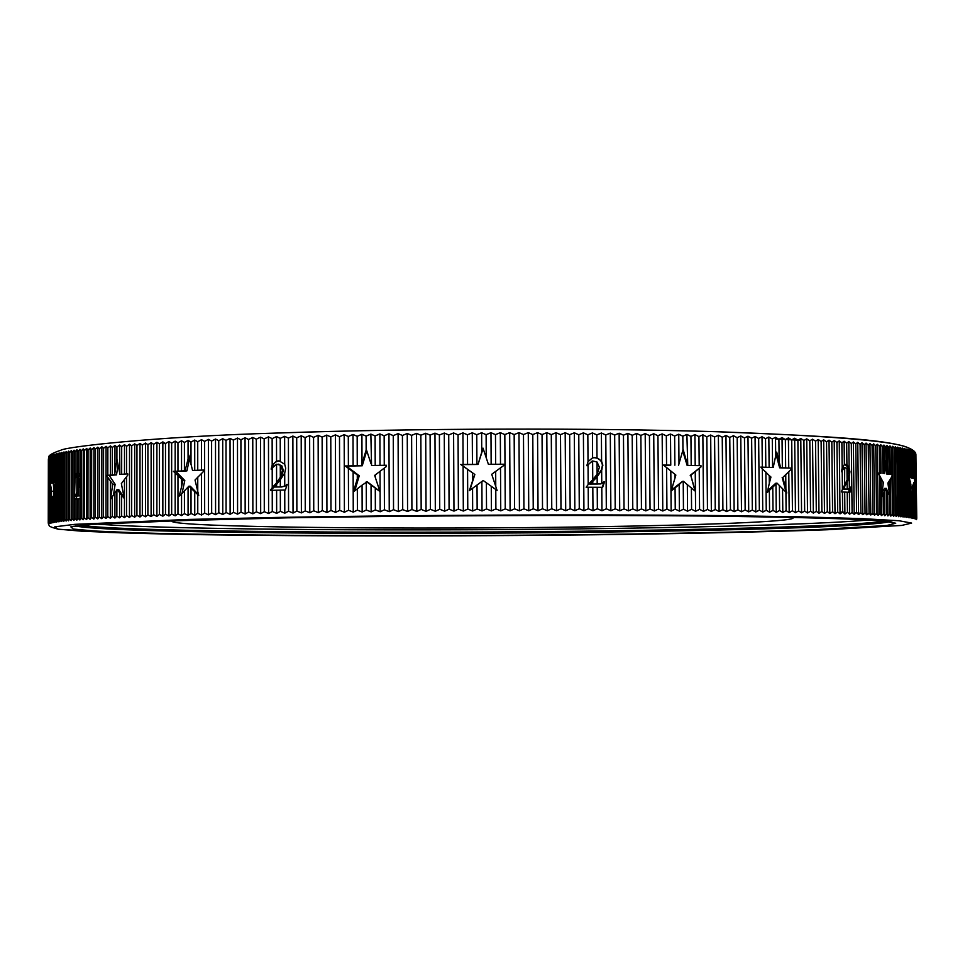 <?xml version="1.0" encoding="UTF-8"?>
<svg xmlns="http://www.w3.org/2000/svg" width="965" height="965" viewBox="0 0 965 965"><rect width="100%" height="100%" fill="white"/><g stroke="black" fill="none" stroke-linecap="round" stroke-linejoin="round"><path stroke-width="1.45" d="M593.041 526.781C412.357 529.737 173.35 527.397 171.879 521.245L172.783 520.605L171.879 521.245C173.35 527.397 412.357 529.737 593.041 526.781C703.389 525.117 793.049 521.631 793.109 517.988C793.049 521.631 703.389 525.117 593.041 526.781M915.906 454.406L916.75 518.217L916.461 519.653L916.497 517.674L915.64 519.037L915.652 517.264L915.073 518.844L915.001 517.059L914.35 518.639L913.976 482.379L913.228 486.818L914.108 500.956L913.264 497.265M48.781 457.555L48.588 458.99L49.444 456.698L49.384 458.146L49.999 456.264L50.011 457.724L50.711 455.83L50.795 457.301L51.567 455.408L51.724 456.879L52.568 454.973L52.798 456.445L53.738 454.539L54.04 456.023L55.053 454.105L55.427 455.589L56.525 453.671L56.971 455.154L58.153 453.236L58.684 454.732L59.939 452.79L59.818 521.667L60.433 519.882L61.772 521.486L62.46 519.653L63.871 521.269L64.643 519.435L66.139 521.052L66.983 519.218L68.575 520.835L69.492 518.989L71.157 520.63L72.158 518.772L73.907 520.412L74.993 518.555L76.826 520.195L77.984 518.326L79.902 519.978L81.144 518.109L83.147 519.761L84.462 517.879L86.548 519.544L87.936 517.662L90.107 519.327L91.579 517.445L93.834 519.11L95.39 517.216L97.73 518.893L99.359 516.999L101.783 518.688L103.496 516.782L105.993 518.47L107.791 516.565L110.372 518.253L112.242 516.347L114.907 518.048L116.861 516.13L119.612 517.831L121.638 515.913L124.461 517.626L126.572 515.696L129.479 517.409L131.674 515.479L134.654 517.204L136.921 515.274L139.985 516.999L142.325 515.057L145.474 516.794L147.898 514.852L151.107 516.589L153.604 514.647L156.897 516.396L159.478 514.442L162.844 516.191L165.498 514.236L168.935 515.998L171.661 514.031L175.172 515.805L177.97 513.838L181.553 515.612L184.436 513.645L188.078 515.419L191.034 513.452L194.749 515.226L197.765 513.259L201.552 515.045L204.652 513.066L208.5 514.864L211.661 512.885L215.581 514.683L218.802 512.692L222.782 514.502L226.075 512.524L230.116 514.321L233.482 512.343L237.583 514.152L240.997 512.162L245.158 513.983L248.644 511.993L252.866 513.814L256.413 511.824L260.683 513.657L264.289 511.667L268.608 513.501L272.275 511.498L276.653 513.344L280.369 511.354L284.796 513.187L288.571 511.197L293.034 513.042L296.87 511.04L301.382 512.898L305.254 510.895L309.813 512.765L313.746 510.762L318.341 512.62L322.322 510.618L326.942 512.487L330.971 510.497L335.639 512.367L339.704 510.364L344.409 512.246L348.522 510.244L353.25 512.125L357.4 510.123L362.152 512.005L366.35 510.003L371.127 511.896L375.361 509.894L380.162 511.788L384.42 509.785L389.245 511.691L393.539 509.689L398.388 511.595L402.707 509.592L407.568 511.498L411.91 509.508L416.784 511.414L421.162 509.423L426.035 511.329L430.438 509.339L435.324 511.257L439.738 509.267L444.636 511.185L449.075 509.194L453.972 511.112L458.411 509.134L463.321 511.052L467.772 509.074L472.669 510.992L477.144 509.013L482.03 510.943L486.517 508.965L491.402 510.895L495.877 508.917L500.751 510.859L505.25 508.881L510.099 510.823L514.598 508.844L519.435 510.787L523.923 508.82L528.748 510.762L533.235 508.796L538.036 510.738L542.511 508.784L547.3 510.726L551.763 508.772L556.528 510.714L560.979 508.76L565.707 510.714L570.146 508.76L574.851 510.714L579.277 508.76L583.934 510.714L588.348 508.772L592.98 510.726L597.359 508.784L601.955 510.75L606.322 508.808L610.869 510.762L615.212 508.832L619.723 510.787L624.029 508.869L628.492 510.823L632.775 508.905L637.19 510.859L641.448 508.941L645.814 510.895L650.036 508.989L654.342 510.943L658.528 509.038L662.786 511.004L666.936 509.098L671.145 511.052L675.247 509.158L679.396 511.112L683.461 509.218L687.55 511.185L691.567 509.291L695.596 511.257L699.577 509.375L703.533 511.329L707.466 509.448L711.362 511.402L715.246 509.532L719.082 511.486L722.906 509.629L726.669 511.583L730.445 509.725L734.148 511.679L737.863 509.822L741.494 511.776L745.161 509.918L748.719 511.872L752.326 510.027L755.8 511.981L759.359 510.147L762.76 512.089L766.246 510.256L769.575 512.21L773.013 510.376L776.258 512.319L779.624 510.509L782.808 512.439L786.101 510.63L789.201 512.572L792.434 510.762L795.45 512.705L798.622 510.895L801.565 512.837L804.665 511.04L807.524 512.97L810.552 511.185L813.326 513.115L816.294 511.329L818.983 513.259L821.878 511.486L824.484 513.404L827.307 511.631L829.828 513.549L832.578 511.788L835.014 513.706L837.692 511.945L840.045 513.863L842.662 512.113L844.918 514.019L847.451 512.282L849.634 514.176L852.095 512.451L854.194 514.345L856.57 512.62L858.585 514.514L860.889 512.789L862.807 514.683L865.05 512.97L866.884 514.852L869.043 513.139L870.792 515.02L872.879 513.32L874.531 515.201L876.546 513.501L878.114 515.382L880.044 513.694L881.528 515.563L883.385 513.875L884.784 515.744L886.57 514.068L887.884 515.925L889.585 514.261L890.816 516.118L892.432 514.454L893.578 516.299L895.134 514.647L896.183 516.492L897.655 514.84L898.632 516.673L900.031 515.033L900.912 516.866L902.239 515.238L903.035 517.059L904.277 515.431L905.001 517.228L906.171 515.636L906.811 517.457L907.896 515.829L908.451 517.65L909.476 516.034L909.947 517.843L910.888 516.239L911.274 518.048L912.142 516.444L912.456 518.241L913.252 516.649L913.481 518.446L914.205 516.854L914.41 517.988M905.001 517.228L904.157 448.363L903.481 449.823L902.191 447.917L901.431 449.413L900.068 447.507L899.223 449.002L897.788 447.097L896.859 448.604L895.339 446.686L894.326 448.194L892.734 446.276L891.636 447.796L889.971 445.866L888.789 447.398L887.04 445.468L885.774 447L883.952 445.058L882.589 446.602L880.695 444.66L879.248 446.204L877.282 444.262L875.75 445.818L873.699 443.876L872.083 445.432L869.96 443.49L868.247 445.046L866.051 443.104L864.266 444.672L861.986 442.718L860.105 444.298L857.752 442.344L855.786 443.924L853.362 441.97L851.311 443.562L848.814 441.596L846.679 443.2L844.11 441.234L841.878 442.839L839.236 440.872L836.932 442.489L834.206 440.522L831.818 442.151L829.019 440.173L826.547 441.801L823.676 439.835L821.119 441.463L818.187 439.497L815.534 441.138L812.53 439.159L809.804 440.812L806.728 438.834L803.917 440.498L800.781 438.52L797.886 440.185L794.678 438.207L791.71 439.883L788.429 437.893L785.377 439.582L782.036 437.603L778.912 439.292L775.51 437.302L772.29 439.003L768.828 437.024L765.534 438.725L762.012 436.747L758.647 438.46L755.064 436.469L751.626 438.194L747.984 436.216L744.473 437.941L740.77 435.963L737.188 437.7L733.436 435.71L729.769 437.459L725.97 435.48L722.242 437.229L718.382 435.251L714.582 437.012L710.674 435.022L706.814 436.795L702.858 434.817L698.925 436.59L694.921 434.612L690.94 436.397L686.887 434.419L682.834 436.216L678.745 434.238L674.631 436.035L670.494 434.057L666.332 435.866L662.159 433.9L657.937 435.71L653.727 433.743L649.445 435.565L645.199 433.599L640.869 435.432L636.586 433.466L632.208 435.299L627.901 433.333L623.474 435.179L619.132 433.225L614.669 435.07L610.302 433.116L605.779 434.974L601.4 433.02L596.84 434.889L592.426 432.935L587.83 434.805L583.403 432.863L578.771 434.745L574.32 432.803L569.652 434.684L565.188 432.754L560.496 434.636L556.021 432.706L551.292 434.612L546.805 432.682L542.053 434.576L537.553 432.658L532.789 434.564L528.277 432.646L523.488 434.564L518.977 432.646L514.164 434.576L509.665 432.658L504.828 434.588L500.328 432.682L495.479 434.612L490.98 432.718L486.119 434.66L481.631 432.754L476.758 434.708L472.271 432.815L467.41 434.769L462.935 432.875L458.061 434.841L453.598 432.959L448.725 434.913L444.274 433.044L439.401 435.01L434.974 433.14L430.113 435.119L425.71 433.249L420.849 435.227L416.458 433.369L411.609 435.348L407.254 433.49L402.417 435.48L398.087 433.635L393.262 435.625L388.955 433.78L384.154 435.782L379.884 433.936L375.096 435.939L370.862 434.105L366.109 436.108L361.911 434.286L357.171 436.301L353.009 434.479L348.293 436.482L344.179 434.672L339.499 436.687L335.422 434.877L330.778 436.904L326.737 435.094L322.129 437.121L318.136 435.324L313.565 437.35L309.632 435.565L305.085 437.579L301.201 435.806L296.701 437.833L292.877 436.059L288.414 438.086L284.639 436.325L280.236 438.351L276.509 436.59L272.142 438.617L268.475 436.868L264.169 438.894L260.562 437.157L256.304 439.184L252.758 437.447L248.548 439.485L245.062 437.748L240.912 439.787L237.487 438.062L233.397 440.088L230.044 438.375L226.003 440.414L222.71 438.701L218.741 440.728L215.509 439.027L211.6 441.065L208.452 439.365L204.604 441.403L201.516 439.702L197.728 441.741L194.713 440.052L190.998 442.091L188.054 440.414L184.411 442.44L181.541 440.776L177.958 442.802L175.16 441.138L171.649 443.164L168.923 441.512L165.498 443.538L162.844 441.886L159.478 443.912L156.909 442.272L153.628 444.298L151.131 442.658L147.91 444.684L145.498 443.044L142.362 445.07L140.009 443.442L136.958 445.468L134.69 443.84L131.71 445.854L129.527 444.25L126.62 446.264L124.509 444.648L121.686 446.662L119.66 445.058L116.922 447.072L114.968 445.48L112.302 447.483L110.432 445.89L107.851 447.893L106.066 446.312L103.569 448.315L101.856 446.735L99.431 448.725L97.803 447.157L95.475 449.147L93.919 447.579L91.663 449.569L90.203 448.013L88.02 449.992L86.633 448.448L84.546 450.426L83.243 448.87L81.229 450.848L79.998 449.304L78.081 451.282L76.935 449.738L75.089 451.704L74.016 450.173L72.266 452.139L71.265 450.607L69.601 452.573L68.684 451.053L67.092 452.995L66.259 451.487L64.752 453.429L63.992 451.922L62.568 453.864L61.881 452.356L60.542 454.298L59.939 452.826L59.818 521.703L58.563 520.099L58.033 521.92L56.863 520.316L56.404 522.125L55.307 520.533L54.921 522.342L53.919 520.75L53.606 522.548L52.677 520.967L52.448 522.765L51.603 521.184L51.434 522.97L50.675 521.402L50.578 523.187L49.891 521.619L49.878 523.392L49.263 521.824L49.324 523.597L48.793 522.041L48.913 523.802L48.262 522.909L48.371 459.822L48.25 522.692M904.157 448.339L905.375 450.245L905.966 448.846L906.811 517.349M915.508 452.971L915.713 454.394L915.242 452.549L915.363 453.984L914.241 451.704L914.205 453.152L913.517 451.282L913.409 452.73L912.649 450.86L912.456 452.308L911.623 450.438L911.346 451.897L910.441 450.016L910.092 451.475L909.102 449.594L908.68 451.065L907.619 449.171L907.1 450.655L905.966 448.846M48.757 457.639C47.9 455.697 51.929 453.224 60.867 450.221C65.741 446.855 153.23 436.602 278.909 432.983C413.153 428.303 589.217 427.809 716.018 431.693C843.989 436.699 908.801 440.462 915.52 452.983L916.702 518.084M915.821 453.936L915.918 454.672M844.64 489.05L844.616 486.577L843.47 488.966L847.198 489.146L847.125 482.416L844.616 486.577M592.787 484.032L592.763 481.39L590.23 484.008L597.19 484.044L597.142 476.843L592.763 481.39M276.605 487.011L276.593 484.406L274.096 487.048L280.32 486.903L280.308 479.786L276.593 484.406M76.862 496.022L76.862 493.622L75.728 496.094L78.02 495.877L78.02 489.339L76.862 493.622M842.65 489.002L843.47 488.966M842.614 489.062L847.933 489.183M850.575 487.12L849.345 488.845L847.198 489.146M845.991 482.621L847.041 482.584M847.089 479.991L846.968 468.556L848.199 473.513L847.089 479.991L844.592 485.045L844.701 467.41L842.155 467.989L841.878 442.839M846.968 468.556L844.701 467.41M843.326 467.47L844.616 467.422M844.604 464.515L846.655 465.842L848.126 468.785L848.006 476.167M849.224 488.966L848.609 492.259M592.763 457.856L594.331 457.724C599.072 458.037 601.774 460.594 602.425 465.395L601.448 469.786L596.466 477.108L590.23 484.008M589.724 484.092L600.532 483.935M603.752 481.8L601.762 483.61L597.19 484.044M597.118 474.237L592.751 479.762L592.619 460.956L597.033 462.018L599.398 467.253L597.118 474.237L597.033 462.018M592.16 461.041L587.13 465.697M604.114 481.8L602.22 487.325M286.894 485.142L281.744 486.963L274.096 487.048M287.1 484.478L284.735 486.36L280.32 486.903M280.308 477.217L276.593 482.79L276.557 464.225L280.284 465.142L282.456 470.244L280.308 477.217L280.284 465.142M271.382 490.329L271.37 489.629C277.389 484.539 281.382 478.109 283.348 470.329L282.456 470.244M283.348 470.329L281.84 465.842L278.354 464.189M272.263 467.808C273.179 463.598 275.52 461.318 279.271 460.956L279.802 460.968M80.372 495.817L75.728 496.094M80.65 493.525L79.938 495.31L78.02 495.877M78.032 486.987L76.862 492.138L76.886 475.118L78.044 475.89L78.901 480.534L78.032 486.987L78.044 475.89M80.155 480.558L78.901 480.534M80.167 477.108L78.816 475.021L77.188 474.997M76.959 475.045L78.346 472.343M76.054 499.014L76.923 496.119M54.052 482.114L53.28 483.127L50.216 483.115L51.495 490.003L51.422 503.477M53.642 491.269L51.471 491.269M51.471 503.368L52.46 497.289M52.496 497.216L54.149 504.623L53.642 490.582L55.234 482.476L55.234 481.535L53.051 482.102L53.678 482.005L53.714 454.853M53.738 496.348L52.46 496.348M114.907 518.048L114.931 492.97L110.456 499.351L112.772 484.189L106.379 475.407L110.408 475.118L110.432 445.89M118.02 465.009L116.536 474.852L109.214 475.48L115.124 484.237L113.568 494.575M115.124 484.237L112.772 484.189M114.931 492.97L116.982 489.653L118.804 489.689L124.123 497.566M119.612 517.831L119.624 492.645L124.364 498.579L121.349 483.622L127.79 475.07L127.79 473.875L119.865 474.43L119.66 445.058M119.624 492.645L116.982 489.653M182.831 480.498L181.553 486.855L181.541 479.086L182.831 480.498L184.797 480.57L182.047 493.248M181.553 515.612L181.553 493.887L179.164 496.143L181.553 486.855M181.553 493.887L188.863 486.191L198.718 495.455L195.039 480.015L203.904 471.053L203.904 470.015L192.542 470.486L194.725 470.413L194.713 440.052M198.513 494.659L190.322 486.239L188.863 486.191M362.152 512.005L362.068 485.154L353.395 491.848L358.256 475.661L345.217 465.974L353.106 465.83L353.009 434.479M366.748 450.764L362.249 465.781L346.423 466.119L359.257 475.781L354.782 490.715M359.257 475.781L358.256 475.661M362.068 485.154L367.207 481.764L379.872 491.306M371.127 511.896L371.043 484.973L379.933 491.462L374.649 475.407L386.35 466.529L386.35 465.263L371.549 465.504L370.862 434.105M371.043 484.973L366.447 481.68M474.599 474.37L472.524 480.956L472.476 472.838L474.84 474.491L469.81 490.292M472.669 510.992L472.56 488.314L469.412 490.594L472.524 480.956M472.56 488.314L483.188 480.51L497.084 490.449L491.716 474.285L504.019 465.299L504.007 464.225L488.387 464.286L491.149 464.286L490.98 432.718M497.084 490.425L483.188 480.51M679.396 511.112L679.167 484.551L671.206 490.956L675.85 475.057L663.438 465.034L670.759 465.154L670.494 434.057M679.167 484.551L682.545 481.33L671.519 489.967M687.55 511.185L687.321 484.611L695.307 491.233L690.747 475.275L700.988 466.903L700.976 465.649L687.176 465.492L682.701 450.932M687.321 484.611L683.389 481.245M695.005 490.968L690.747 475.275M770.939 477.036L769.298 483.32L769.214 475.516L770.939 477.036M769.575 512.21L769.358 490.389L767.308 492.512L769.298 483.32M769.358 490.389L777.03 483.151L786.801 492.994L782.868 477.41L791.348 469.159L782.868 477.41M767.766 490.51L775.8 483.224L777.03 483.151M786.113 492.271L782.181 477.458M884.784 515.744L884.495 491.318L881.443 497.059L883.361 482.524L878.162 473.019L881.033 473.296L880.695 444.66M884.495 491.318L886.328 488.362L884.531 488.423L882.191 492.15M887.884 515.925L887.595 491.535L890.574 497.771L889.018 483.043L892.541 474.454L886.461 473.984L885.195 465.781M887.595 491.535L886.328 488.362M889.802 495.6L887.872 483.079L889.018 483.043M910.888 484.888L910.984 491.643M912.468 491.897L910.912 500.196L910.96 491.909L912.468 491.897L913.216 497.168M912.745 492.898L912.251 486.83L913.228 486.818M912.251 486.83L913.976 482.379M914.446 479.533L914.434 478.604L911.491 477.675M909.935 517.349L909.332 477.072L911.768 477.675L909.428 477.699M911.527 478.085L914.434 478.604M912.962 478.049L911.877 466.879M911.768 477.675L911.828 467.313M910.803 477.47L910.465 450.305M909.476 478.64L910.888 484.442L910.996 493.501M887.872 483.079L892.565 475.588M881.033 473.296L878.391 473.345M892.541 474.454L887.679 473.936L887.04 445.468M886.461 473.984L887.679 473.936M884.181 473.586L885.979 459.147L887.354 472.162M851.009 487.144L849.936 492.331L841.299 491.921L842.409 489.424L842.192 470.727L844.399 467.446M849.345 488.845L849.212 476.276L847.125 482.416M848.066 475.926L849.212 476.276M848.561 471.837L849.936 471.776L849.345 475.866M845.05 464.418L846.92 464.696L846.679 443.2M846.92 464.696L849.116 467.977L849.936 471.776M842.192 470.727L841.528 471.74L842.168 467.965L844.363 464.575L845.738 464.394M844.592 485.045L842.409 489.424M791.348 469.159L791.336 468.122L779.624 467.82L776.101 454.491M762.76 512.089L762.338 468.785L760.782 467.108L773.206 467.494L760.987 467.325M779.624 467.82L782.35 467.82L782.036 437.603M791.336 468.122L788.743 468.049L788.429 437.893M782.35 467.82L788.743 468.049M780.637 467.748L776.716 452.103L775.691 455.975L775.51 437.302M773.206 467.494L775.691 455.975M762.338 468.785L769.214 475.516M690.204 475.335L700.988 466.903M670.759 465.154L663.679 465.214M700.976 465.649L687.755 465.419L686.887 434.419M678.552 465.263L683.124 449.437L687.14 463.502M604.597 481.716L602.643 487.325L586.165 487.253L588.18 484.539L588.035 464.575L592.619 460.956M601.762 483.61L601.665 470.148L597.142 476.843M602.425 465.395L601.87 469.714M594.331 457.724L596.997 457.88L596.84 434.889M596.997 457.88L601.593 461.258L602.884 465.299M588.035 464.575L586.817 465.697L588.023 461.632L592.462 457.929L594.838 457.615M592.751 479.762L588.18 484.539M483.127 448.448L478.025 464.467L461.077 464.623L474.84 474.491M504.007 464.225L500.497 464.249L500.328 432.682M491.149 464.286L500.497 464.249M488.387 464.286L483.019 448.134L481.728 452.223L481.631 432.754M478.025 464.467L481.728 452.223M461.077 464.623L463.091 464.442L462.935 432.875M463.091 464.442L477.808 464.334M463.321 511.052L463.091 466.119L472.476 472.838M463.091 466.119L460.751 464.455M386.35 465.263L371.549 465.504M362.249 465.781L361.417 465.673L366.338 449.485L370.97 463.586M346.423 466.119L345.217 465.974M353.106 465.83L361.417 465.673M286.424 484.43L287.124 484.418L285.423 490.003L270.477 490.353L272.239 487.627L272.202 467.953L276.557 464.225M284.735 486.36L284.711 473.043L280.308 479.786M279.271 460.956L284.699 464.249L285.712 468.218L284.711 473.043M272.202 467.953L271.117 469.099L272.19 465.058L276.557 461.21L278.354 460.872M276.593 482.79L272.239 487.627M271.37 489.629L270.465 489.569M189.598 458.471L186.908 470.896L175.919 471.463L184.797 480.57M203.904 470.015L201.528 470.124L201.516 439.702M194.725 470.413L201.528 470.124M192.542 470.486L188.851 455.118L188.066 459.075L188.054 440.414M186.908 470.896L185.051 470.811L188.066 459.075M175.919 471.463L173.41 471.354L175.16 471.294L175.16 441.138M175.16 471.294L185.051 470.811M175.172 515.805L175.16 472.886L181.541 479.086M175.16 472.886L173.41 471.354M127.79 473.875L119.865 474.43M116.536 474.852L114.57 474.804L117.006 459.569L119.636 472.633M109.214 475.48L106.379 475.407M110.408 475.118L114.57 474.804M80.409 493.513L80.095 498.652L74.426 499.17L75.053 478.616L76.886 475.118M79.938 495.31L79.95 483.067L78.02 489.339M77.622 472.006L79.962 474.985L79.95 483.067M75.053 478.616L75.053 475.95L77.381 472.006M76.862 492.138L75.029 496.649M76.054 498.471L74.426 498.459M53.28 483.127L53.751 489.352M55.234 481.535L55.041 454.346M53.654 481.981L55.005 481.668M53.051 482.102L52.52 468.266L51.772 482.488L54.052 482.5M50.216 483.115L51.772 482.488M54.933 521.788L54.993 484.828M76.826 520.195L76.862 498.965M79.902 519.978L79.938 498.688M110.372 518.253L110.408 480.679M124.461 517.626L124.485 479.786M188.078 515.419L188.066 487.156M194.749 515.226L194.737 491.559M201.552 515.045L201.528 473.634M276.653 513.344L276.605 490.22M284.796 513.187L284.747 490.027M353.25 512.125L353.13 471.801M380.162 511.788L380.017 471.427M482.03 510.943L481.885 481.487M491.402 510.895L491.269 486.276M500.751 510.859L500.521 467.88M592.98 510.726L592.812 487.289M601.955 510.75L601.786 487.325M671.145 511.052L670.808 471.065M695.596 511.257L695.246 471.511M776.258 512.319L775.981 484.056M782.808 512.439L782.567 488.881M789.201 512.572L788.779 471.523M844.918 514.019L844.677 492.09M849.634 514.176L849.393 492.307M881.528 515.563L881.093 478.737M890.816 516.118L890.369 479.689M908.451 517.3L907.619 449.473M906.798 517.24L905.966 448.942M905.001 517.18L904.157 448.399M903.035 517.059L902.191 447.917M900.912 516.866L900.068 447.507M898.632 516.673L897.788 447.097M896.183 516.492L895.339 446.686M893.578 516.299L892.734 446.276M890.309 474.237L889.971 445.866M884.266 472.018L883.952 445.058M878.114 515.382L877.282 444.262M874.531 515.201L873.699 443.876M870.792 515.02L869.96 443.49M866.884 514.852L866.051 443.104M862.807 514.683L861.986 442.718M858.585 514.514L857.752 442.344M854.194 514.345L853.362 441.97M849.116 467.977L848.814 441.596M844.363 464.575L844.11 441.234M840.045 513.863L839.236 440.872M835.014 513.706L834.206 440.522M829.828 513.549L829.019 440.173M824.484 513.404L823.676 439.835M818.983 513.259L818.187 439.497M813.326 513.115L812.53 439.159M807.524 512.97L806.728 438.834M801.565 512.837L800.781 438.52M795.45 512.705L794.678 438.207M769.129 467.386L768.828 437.024M762.314 467.169L762.012 436.747M755.8 511.981L755.064 436.469M748.719 511.872L747.984 436.216M741.494 511.776L740.77 435.963M734.148 511.679L733.436 435.71M726.669 511.583L725.97 435.48M719.082 511.486L718.382 435.251M711.362 511.402L710.674 435.022M703.533 511.329L702.858 434.817M695.198 465.564L694.921 434.612M678.986 463.55L678.745 434.238M662.786 511.004L662.159 433.9M654.342 510.943L653.727 433.743M645.814 510.895L645.199 433.599M637.19 510.859L636.586 433.466M628.492 510.823L627.901 433.333M619.723 510.787L619.132 433.225M610.869 510.762L610.302 433.116M601.593 461.258L601.4 433.02M592.606 457.893L592.426 432.935M583.934 510.714L583.403 432.863M574.851 510.714L574.32 432.803M565.707 510.714L565.188 432.754M556.528 510.714L556.021 432.706M547.3 510.726L546.805 432.682M538.036 510.738L537.553 432.658M528.748 510.762L528.277 432.646M519.435 510.787L518.977 432.646M510.099 510.823L509.665 432.658M472.44 464.382L472.271 432.815M453.972 511.112L453.598 432.959M444.636 511.185L444.274 433.044M435.324 511.257L434.974 433.14M426.035 511.329L425.71 433.249M416.784 511.414L416.458 433.369M407.568 511.498L407.254 433.49M398.388 511.595L398.087 433.635M389.245 511.691L388.955 433.78M379.993 465.383L379.884 433.936M362.008 463.924L361.911 434.286M344.409 512.246L344.179 434.672M335.639 512.367L335.422 434.877M326.942 512.487L326.737 435.094M318.341 512.62L318.136 435.324M309.813 512.765L309.632 435.565M301.382 512.898L301.201 435.806M293.034 513.042L292.877 436.059M284.699 464.249L284.639 436.325M276.557 461.21L276.509 436.59M268.608 513.501L268.475 436.868M260.683 513.657L260.562 437.157M252.866 513.814L252.758 437.447M245.158 513.983L245.062 437.748M237.583 514.152L237.487 438.062M230.116 514.321L230.044 438.375M222.782 514.502L222.71 438.701M215.581 514.683L215.509 439.027M208.5 514.864L208.452 439.365M181.541 470.992L181.541 440.776M168.935 515.998L168.923 441.512M162.844 516.191L162.844 441.886M156.897 516.396L156.909 442.272M151.107 516.589L151.131 442.658M145.474 516.794L145.498 443.044M139.985 516.999L140.009 443.442M134.654 517.204L134.69 443.84M129.479 517.409L129.527 444.25M124.497 474.117L124.509 444.648M114.944 473.152L114.968 445.48M105.993 518.47L106.066 446.312M101.783 518.688L101.856 446.735M97.73 518.893L97.803 447.157M93.834 519.11L93.919 447.579M90.107 519.327L90.203 448.013M86.548 519.544L86.633 448.448M83.147 519.761L83.243 448.87M79.962 474.985L79.998 449.304M76.898 472.343L76.935 449.738M73.907 520.412L74.016 450.173M71.157 520.63L71.265 450.607M68.575 520.835L68.684 451.053M66.139 521.052L66.259 451.487M63.871 521.269L63.992 451.922M61.772 521.486L61.881 452.356M58.033 521.691L58.153 453.429M56.404 521.751L56.525 453.996M55.005 481.619L55.053 454.575M48.479 458.628L48.286 522.596M48.407 459.159L48.371 459.798M792.205 517.361L793.109 517.988L792.205 517.361M80.372 525.394C130.058 532.077 408.135 533.886 622.22 530.641C747.984 528.82 857.776 525.298 884.652 521.172M840.033 511.993L844.906 512.222M854.17 512.717L878.102 514.683M868.488 519.99C829.152 523.645 731.494 526.661 620.893 528.313C422.248 531.377 170.286 529.966 96.524 524.031M889.441 521.715C872.975 526.07 756.669 529.906 622.437 531.812C400.149 535.153 107.151 533.09 75.584 525.985M287.98 517.819L200.804 519.761L90.614 524.453L70.819 526.842L73.292 529.073L95.439 531.052L134.171 532.716C244.953 536.166 450.583 536.528 623.764 534.14C697.502 533.054 763.918 531.534 815.932 529.664L886.823 525.491L895.749 523.235L883.12 521.016L847.089 518.965L787.44 517.264L706.187 516.034C581.967 514.852 418.906 515.539 287.98 517.819L146.68 521.534L98.43 523.911L72.966 526.371M628.263 534.357C704.426 533.235 773.206 531.679 827.343 529.749L901.744 525.43L911.623 523.078L899.139 520.762L862.24 518.627L800.54 516.83L716.054 515.539C586.611 514.285 415.903 515.008 279.331 517.397L188.585 519.435L74.739 524.345L54.8 526.83L57.996 529.146L81.542 531.184L122.109 532.897C237.764 536.456 449.485 536.805 628.263 534.357M162.844 443.707L165.558 443.514M889.983 447.241L888.077 446.638M775.522 438.93L800.805 440.33M279.175 432.995C414.492 428.267 592.329 427.821 719.166 431.801C847.475 436.457 911.334 442.694 910.719 450.522M181.094 476.77L177.97 477.398L181.094 476.77M845.907 489.219L847.475 489.159M281.744 486.963L280.803 486.891M79.902 495.877L78.201 495.853M53.956 501.197L53.98 488.049M112.266 487.108L112.278 483.537M121.662 485.359L121.662 483.2M197.753 491.655L197.753 477.12M357.303 478.773L357.291 474.949M375.24 477.253L375.24 474.949M495.757 486.469L495.672 471.378M674.981 478.109L674.957 474.322M691.29 477.12L691.266 474.852M785.884 489.171L785.739 474.732M883.047 485.311L883.011 481.825M889.235 484.756L889.211 482.669M913.964 497.482L913.807 484.454M50.675 521.402L50.735 487.132M51.603 521.184L51.64 500.413M52.677 520.967L52.725 498.242M53.919 520.75L53.944 503.851M74.993 518.555L75.017 499.11M77.984 518.326L78.008 498.821M107.791 516.565L107.827 477.579M112.242 516.347L112.266 496.36M116.861 516.13L116.886 489.786M121.638 515.913L121.65 495.552M126.572 515.696L126.596 476.577M177.97 513.838L177.97 475.854M184.436 513.645L184.424 490.642M191.034 513.452L191.022 488.314M197.765 513.259L197.765 494.575M272.275 511.498L272.239 490.304M280.369 511.354L280.333 490.111M348.522 510.244L348.389 468.363M357.4 510.123L357.327 488.7M366.35 510.003L366.254 481.825M375.361 509.894L375.276 488.145M384.42 509.785L384.275 468.097M467.772 509.074L467.579 469.34M477.144 509.013L477.024 485.009M486.517 508.965L486.372 482.79M495.877 508.917L495.781 489.508M588.348 508.772L588.204 487.253M597.359 508.784L597.214 487.289M666.936 509.098L666.598 467.518M675.247 509.158L675.066 487.94M683.461 509.218L683.22 481.378M691.567 509.291L691.386 487.856M699.577 509.375L699.215 468.363M766.246 510.256L765.872 472.006M773.013 510.376L772.772 487.313M779.624 510.509L779.37 485.419M786.101 510.63L785.92 492.078M842.662 512.113L842.433 491.969M847.451 512.282L847.234 492.186M880.044 513.694L879.598 475.383M883.385 513.875L883.156 494.357M886.57 514.068L886.268 488.483M889.585 514.261L889.344 494.599M892.432 514.454L891.986 476.903M910.888 516.239L910.465 481.607M912.142 516.444L911.889 495.588M913.252 516.649L912.974 493.983M914.205 516.854L914 500.111M916.69 517.891L915.918 454.817M916.497 517.674L915.713 454.394M916.147 517.469L915.363 453.984M915.652 517.264L914.856 453.562M915.001 517.059L914.205 453.152M913.722 478.302L913.409 452.73M912.709 472.404L912.456 452.308M911.672 477.639L911.346 451.897M910.405 477.313L910.092 451.475M909.476 516.034L908.68 451.065M907.896 515.829L907.1 450.655M906.171 515.636L905.375 450.245M904.277 515.431L903.481 449.823M902.239 515.238L901.431 449.413M900.031 515.033L899.223 449.002M897.655 514.84L896.859 448.604M895.134 514.647L894.326 448.194M891.962 474.382L891.636 447.796M889.103 474.056L888.789 447.398M885.918 459.678L885.774 447M882.915 473.429L882.589 446.602M879.573 473.127L879.248 446.204M876.546 513.501L875.75 445.818M872.879 513.32L872.083 445.432M869.043 513.139L868.247 445.046M865.05 512.97L864.266 444.672M860.889 512.789L860.105 444.298M856.57 512.62L855.786 443.924M852.095 512.451L851.311 443.562M837.692 511.945L836.932 442.489M832.578 511.788L831.818 442.151M827.307 511.631L826.547 441.801M821.878 511.486L821.119 441.463M816.294 511.329L815.534 441.138M810.552 511.185L809.804 440.812M804.665 511.04L803.917 440.498M798.622 510.895L797.886 440.185M792.434 510.762L791.71 439.883M785.667 467.916L785.377 439.582M779.129 461.535L778.912 439.292M772.579 467.47L772.29 439.003M765.824 467.253L765.534 438.725M759.359 510.147L758.647 438.46M752.326 510.027L751.626 438.194M745.161 509.918L744.473 437.941M737.863 509.822L737.188 437.7M730.445 509.725L729.769 437.459M722.906 509.629L722.242 437.229M715.246 509.532L714.582 437.012M707.466 509.448L706.814 436.795M699.191 465.613L698.925 436.59M691.193 465.468L690.94 436.397M682.955 450.016L682.834 436.216M674.873 465.202L674.631 436.035M666.574 465.07L666.332 435.866M658.528 509.038L657.937 435.71M650.036 508.989L649.445 435.565M641.448 508.941L640.869 435.432M632.775 508.905L632.208 435.299M624.029 508.869L623.474 435.179M615.212 508.832L614.669 435.07M606.322 508.808L605.779 434.974M588.023 461.632L587.83 434.805M579.277 508.76L578.771 434.745M570.146 508.76L569.652 434.684M560.979 508.76L560.496 434.636M551.763 508.772L551.292 434.612M542.511 508.784L542.053 434.576M533.235 508.796L532.789 434.564M523.923 508.82L523.488 434.564M514.598 508.844L514.164 434.576M505.25 508.881L504.828 434.588M495.636 464.249L495.479 434.612M486.239 457.868L486.119 434.66M476.915 464.346L476.758 434.708M467.555 464.394L467.41 434.769M458.411 509.134L458.061 434.841M449.075 509.194L448.725 434.913M439.738 509.267L439.401 435.01M430.438 509.339L430.113 435.119M421.162 509.423L420.849 435.227M411.91 509.508L411.609 435.348M402.707 509.592L402.417 435.48M393.539 509.689L393.262 435.625M384.263 465.299L384.154 435.782M375.204 465.432L375.096 435.939M366.145 450.088L366.109 436.108M357.255 465.733L357.171 436.301M348.389 465.902L348.293 436.482M339.704 510.364L339.499 436.687M330.971 510.497L330.778 436.904M322.322 510.618L322.129 437.121M313.746 510.762L313.565 437.35M305.254 510.895L305.085 437.579M296.87 511.04L296.701 437.833M288.571 511.197L288.414 438.086M280.272 461.053L280.236 438.351M272.19 465.058L272.142 438.617M264.289 511.667L264.169 438.894M256.413 511.824L256.304 439.184M248.644 511.993L248.548 439.485M240.997 512.162L240.912 439.787M233.482 512.343L233.397 440.088M226.075 512.524L226.003 440.414M218.802 512.692L218.741 440.728M211.661 512.885L211.6 441.065M204.652 513.066L204.604 441.403M197.741 470.269L197.728 441.741M191.01 464.382L190.998 442.091M184.411 470.836L184.411 442.44M177.97 471.137L177.958 442.802M171.661 514.031L171.649 443.164M165.498 514.236L165.498 443.538M159.478 514.442L159.478 443.912M153.604 514.647L153.628 444.298M147.898 514.852L147.91 444.684M142.325 515.057L142.362 445.07M136.921 515.274L136.958 445.468M131.674 515.479L131.71 445.854M126.608 473.96L126.62 446.264M121.674 474.285L121.686 446.662M116.91 460.124L116.922 447.072M112.278 474.949L112.302 447.483M107.827 475.287L107.851 447.893M103.496 516.782L103.569 448.315M99.359 516.999L99.431 448.725M95.39 517.216L95.475 449.147M91.579 517.445L91.663 449.569M87.936 517.662L88.02 449.992M84.462 517.879L84.546 450.426M81.144 518.109L81.229 450.848M78.044 472.138L78.081 451.282M75.053 475.95L75.089 451.704M72.158 518.772L72.266 452.139M69.492 518.989L69.601 452.573M66.983 519.218L67.092 452.995M64.643 519.435L64.752 453.429M62.46 519.653L62.568 453.864M60.433 519.882L60.542 454.298M58.563 520.099L58.684 454.732M56.863 520.316L56.971 455.154M55.307 520.533L55.427 455.589M53.992 481.837L54.04 456.023M52.761 476.601L52.798 456.445M51.676 482.524L51.724 456.879M50.747 482.874L50.795 457.301M49.891 521.619L50.011 457.724M49.263 521.824L49.384 458.146M48.793 522.041L48.913 458.568M48.467 522.246L48.588 458.99M48.286 522.463L48.407 459.412M916.617 519.254L916.75 518.217M915.52 452.995L915.869 454.226M278.994 464.225L278.077 464.141M78.816 475.021L77.2 474.985M51.434 493.923L51.447 490.678M50.578 485.323L50.506 522.475M51.422 502.62L51.386 522.391M52.46 496.625L52.412 522.294M53.618 501.547L53.582 522.186M911.298 517.71L911.057 498.664M912.48 517.819L912.178 493.175M913.517 517.903L913.252 496.48M915.725 454.069L916.521 518.121M915.399 453.478L916.207 518.121M914.941 452.911L915.749 518.096M914.337 452.368L915.158 518.06M913.59 451.837L913.927 478.435M912.697 451.318L913.035 478.109M911.66 450.8L911.889 469.4M909.959 517.602L909.476 478.326M907.619 449.328L908.463 517.481M58.153 453.321L58.033 521.812M56.513 453.827L56.392 521.944M54.981 484.502L54.909 522.065M52.508 469.412L52.532 455.383M51.459 482.645L51.507 455.902M50.578 482.983L50.638 456.445M49.903 456.988L49.782 522.535M49.324 457.543L49.191 522.596M48.877 458.122L48.757 522.62M48.576 458.701L48.443 522.62M628.312 534.357C483.308 536.347 317.774 536.516 196.703 534.61L108.683 532.439L58.37 529.242C47.394 526.239 49.794 526.009 48.588 524.405M48.274 523.102L48.503 524.188M288.125 517.819C411.886 515.575 572.426 514.815 692.701 515.913C812.651 516.818 885.52 520.135 892.07 522.077"/></g></svg>
